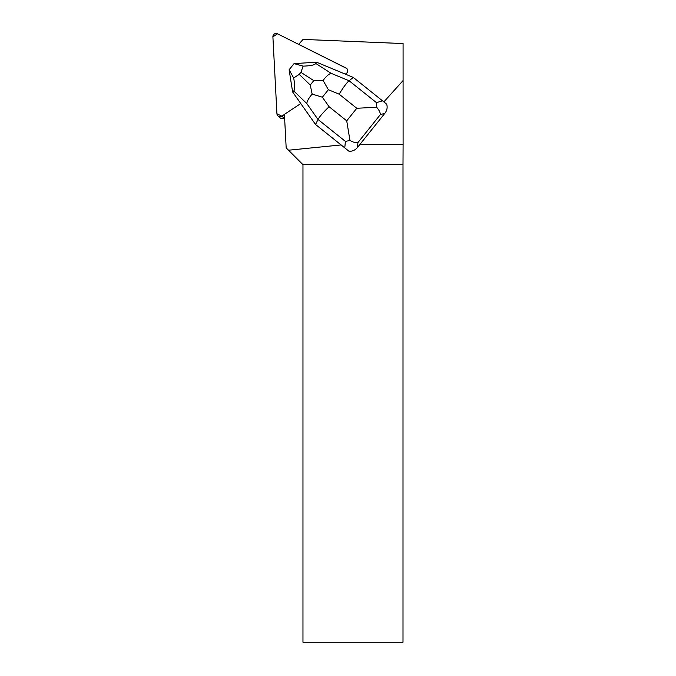 <?xml version="1.0" encoding="UTF-8"?>
<svg xmlns="http://www.w3.org/2000/svg" width="676" height="676" viewBox="0 0 676 676"><rect width="100%" height="100%" fill="white"/><g stroke="black" fill="none" stroke-linecap="round" stroke-linejoin="round"><path stroke-width="1.01" d="M284.588 117.616L283.92 118.063A3.194 3.16 132 0 1 280.058 117.785L277.963 115.9A3.194 3.16 -48 0 0 281.833 116.179L284.427 114.455L281.833 116.179L283.92 118.063M359.852 144.495L403.099 144.495L403.082 43.56L303.068 39.411L298.699 44.346L346.07 68.022L277.515 33.8A3.194 3.16 -48 0 0 272.901 36.85L276.932 113.729A3.194 3.16 -48 0 0 277.963 115.9M386.613 104.104A10.301 9.253 162.9 0 1 386.841 104.721C387.576 107.746 386.925 110.594 384.889 113.264L380.284 114.683C380.368 112.622 379.151 110.137 376.625 107.222L356.784 108.278L339.158 94.184C343.281 87.39 346.585 82.911 349.078 80.748L353.278 77.419L386.613 104.104M403.099 80.528L383.867 101.89M344.768 147.858L315.54 124.485L348.934 151.221L344.768 147.858L345.411 141.394L318.016 119.483C319.663 116.483 323.356 112.233 329.094 106.732L346.72 120.827L349.965 140.473C353.328 142.34 355.982 143.033 357.934 142.56L357.435 147.503L384.889 113.264M341.076 144.934L288.517 150.216L302.966 164.665L302.966 642.2L403.006 642.2L403.006 164.665L302.966 164.665M403.006 164.665L403.099 144.495M346.011 67.963A3.194 3.16 132 0 1 346.298 73.456L345.301 74.115M300.778 103.546L284.419 114.362L286.176 147.883L288.517 150.216M323.103 80.444L328.375 89.714L322.376 97.2L312.151 94.099L310.259 85.024L313.782 80.621L323.103 80.444C325.959 76.582 328.604 74.199 331.037 73.278L349.078 80.748L376.473 102.651L376.625 107.222M316.52 62.2L294.052 63.62L303.152 66.121C310.521 65.885 314.729 64.997 315.785 63.459L316.52 62.2L353.278 77.419M312.151 94.099C308.983 97.758 307.191 100.901 306.777 103.538L318.016 119.483L315.54 124.485L292.632 91.987L289.117 69.78L294.035 63.637M357.435 147.503C355.103 150.241 352.272 151.483 348.934 151.221M306.777 103.538L293.747 90.939C295.074 89.511 295.049 85.184 293.654 77.968L289.125 69.755M293.747 90.939L292.632 91.987M303.152 66.121L300.904 72.324L299.248 74.377L293.654 77.968M349.965 140.473L345.411 141.394M346.729 68.462L277.515 33.8L272.901 36.85L276.932 113.729L281.833 116.179M376.473 102.651L382.506 100.792M339.158 94.184L328.375 89.714M322.376 97.2L329.094 106.732M346.72 120.827L356.784 108.278M380.284 114.683L357.934 142.56M315.785 63.459L331.037 73.278M313.782 80.621L300.904 72.324M299.248 74.377L310.259 85.024"/></g></svg>

